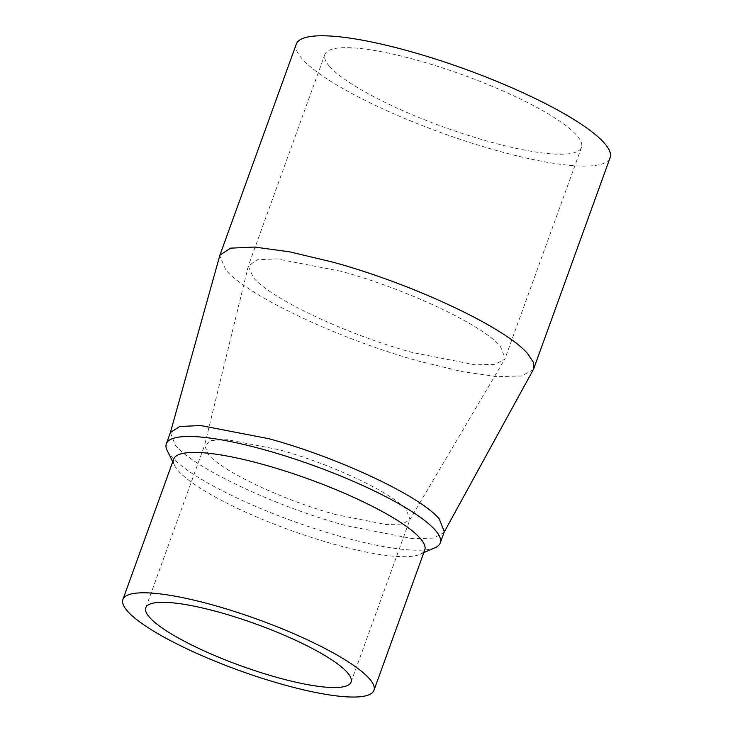 <?xml version="1.0" encoding="UTF-8"?>
<svg xmlns="http://www.w3.org/2000/svg" width="733" height="733" viewBox="0 0 733 733"><rect width="100%" height="100%" fill="white"/><g stroke="black" fill="none" stroke-linecap="round" stroke-linejoin="round"><path stroke-width="0.55" stroke-dasharray="3.67 2.75" d="M533.276 369.689L521.658 375.965L497.432 376.661L462.715 371.732L420.531 361.598C340.369 339.755 246.957 295.72 225.682 269.753L219.763 255.606M444.308 531.727L443.923 532.589L433.771 538.068L412.633 538.673L345.509 525.524C275.535 506.457 193.998 468.021 175.425 445.352L170.395 432.571M341.074 271.274L276.891 258.868L257.219 259.775L248.331 266.042L253.224 277.431C270.624 298.67 347.011 334.679 412.569 352.536L475.176 364.842L495.004 364.338L504.67 359.326L505.129 358.355L500.419 346.379C483.02 325.14 406.623 289.132 341.074 271.274M335.943 514.658C283.506 500.373 222.392 471.566 208.474 454.57L204.562 445.462L211.672 440.441L227.404 439.718L278.751 449.65C331.197 463.934 392.311 492.741 406.229 509.728L410.004 519.312L409.637 520.082L401.904 524.095L386.034 524.498L335.943 514.658M296.288 44.136A166.867 33.956 -160.1 0 0 302.06 58.787A166.867 33.956 -160.1 0 0 469.523 142.394A166.867 33.956 -160.1 0 0 610.094 157.732M329.593 66.465A136.457 27.772 19.9 0 1 324.875 54.489A136.457 27.772 19.9 0 1 439.837 67.033A136.457 27.772 19.9 0 1 576.789 135.413A136.457 27.772 19.9 0 1 581.507 147.388A136.457 27.772 19.9 0 1 466.545 134.845A136.457 27.772 19.9 0 1 329.593 66.465M435.164 547.643A145.656 29.641 19.9 0 1 341.45 536.721A145.656 29.641 19.9 0 1 171.375 456.558A145.656 29.641 19.9 0 1 167.234 450.648M173.721 459.105A133.498 27.167 -160.1 0 0 174.536 465.409A133.498 27.167 -160.1 0 0 178.339 470.824A133.498 27.167 -160.1 0 0 334.211 544.298A133.498 27.167 -160.1 0 0 420.101 554.304A133.498 27.167 -160.1 0 0 424.764 549.988M248.331 266.042L204.562 445.462M324.875 54.489L248.505 265.456M351.08 682.084L410.004 519.312M420.101 554.304L423.793 552.673M174.536 465.409L172.75 461.79M145.775 607.758L204.699 444.995M581.507 147.388L505.129 358.355M409.637 520.082L504.67 359.326"/><path stroke-width="1.1" d="M170.258 433.001L219.918 255.111L230.565 248.157L254.626 247.048L289.883 251.886L333.112 262.222C413.265 284.065 506.677 328.091 527.952 354.057L533.303 362.175L533.276 369.689L443.923 532.589M172.75 461.79L167.234 450.648A145.656 29.641 19.9 0 1 166.336 443.767L170.395 432.571L179.686 426.505L200.686 425.534L269.194 438.783C339.168 457.85 420.705 496.278 439.278 518.946L444.308 531.727L440.258 542.924A145.656 29.641 19.9 0 1 435.164 547.643L423.793 552.673M533.725 368.708L610.094 157.732A166.867 33.956 -160.1 0 0 604.322 143.091A166.867 33.956 -160.1 0 0 436.859 59.474A166.867 33.956 -160.1 0 0 296.288 44.136L219.918 255.111M166.336 443.767A145.656 29.641 19.9 0 1 265.144 449.98A145.656 29.641 19.9 0 1 435.219 530.142A145.656 29.641 19.9 0 1 440.258 542.924M149.55 617.342A109.171 22.219 -160.1 0 0 259.115 672.042A109.171 22.219 -160.1 0 0 351.08 682.084A109.171 22.219 -160.1 0 0 347.305 672.5A109.171 22.219 -160.1 0 0 237.739 617.8A109.171 22.219 -160.1 0 0 145.775 607.758A109.171 22.219 -160.1 0 0 149.55 617.342M373.949 690.358L424.764 549.988A133.498 27.167 -160.1 0 0 420.156 538.269A133.498 27.167 -160.1 0 0 264.274 464.795A133.498 27.167 -160.1 0 0 173.721 459.105L122.906 599.484A133.498 27.167 19.9 0 1 235.366 611.753A133.498 27.167 19.9 0 1 369.34 678.648A133.498 27.167 19.9 0 1 373.949 690.358A133.498 27.167 19.9 0 1 261.498 678.089A133.498 27.167 19.9 0 1 127.524 611.194A133.498 27.167 19.9 0 1 122.906 599.484"/></g></svg>
